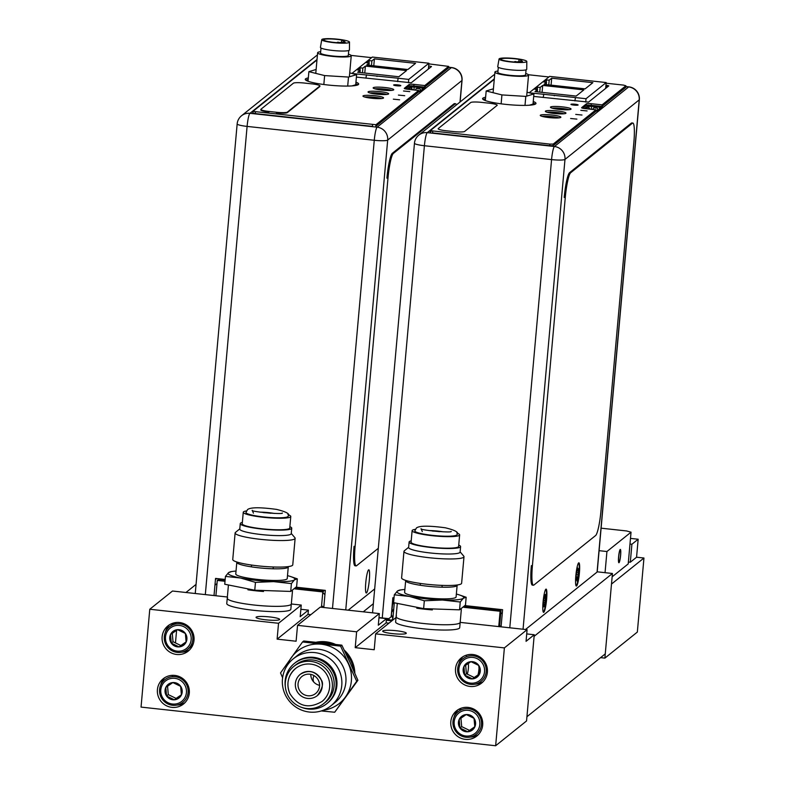 <?xml version="1.0" encoding="UTF-8"?>
<svg xmlns="http://www.w3.org/2000/svg" width="785" height="785" viewBox="0 0 785 785"><rect width="100%" height="100%" fill="white"/><g stroke="black" fill="none" stroke-linecap="round" stroke-linejoin="round"><path stroke-width="1.18" d="M172.455 676.68L172.572 675.326L172.455 676.68M175.467 642.915L176.596 630.335L175.467 642.915M185.966 592.489L196.064 584.393M225.079 580.478L218.151 579.722L217.278 580.429L215.904 595.756M295.023 588.907L322.812 591.929L323.685 591.233L295.602 588.171M217.278 580.429L225.01 581.273M373.356 603.714L363.259 611.819L373.356 603.714M314.069 675.591A7.291 7.153 -128.7 0 0 313.745 682.028M183.661 679.3L181.58 679.074M322.812 591.929L321.448 607.256M323.803 607.296A37.523 36.797 51.3 0 1 321.585 605.726M309.329 589.663A37.523 36.797 51.3 0 1 308.907 588.593M392.078 611.741A7.291 7.153 51.3 0 1 393.746 609.111M392.883 618.207A7.291 7.153 51.3 0 1 391.754 615.332M222.469 579.163L221.341 580.076M216.994 583.559L214.943 585.208M463.886 607.315L500.114 611.26L500.987 610.553L464.455 606.569M500.114 611.26L498.74 626.587M500.987 610.553L499.554 626.675M478.016 674.894A37.523 36.797 -128.7 0 0 479.066 667.368M478.055 657.222A37.523 36.797 -128.7 0 0 477.692 655.799M477.054 711.288L474.974 711.063M461.737 709.62L458.764 709.297M534.104 636.331L526.931 716.725L605.255 653.885L612.437 573.482L534.104 636.331M394.296 602.909L392.981 617.628A3.326 3.258 51.3 0 1 389.419 620.552L386.357 620.219M597.208 571.823L612.437 573.482M501.095 626.626A37.523 36.797 51.3 0 1 499.643 625.625M486.621 608.993A37.523 36.797 51.3 0 1 486.209 607.914M389.419 620.552L390.292 619.856L386.426 619.434M394.276 602.9L392.755 604.126M189.293 693.126A16.191 15.877 51.3 0 1 165.861 705.44A16.191 15.877 51.3 0 1 163.221 678.76A16.191 15.877 51.3 0 1 189.293 693.126M176.91 705.087A16.191 15.877 -128.7 0 0 184.887 702.742M194.013 640.236A16.191 15.877 51.3 0 1 170.581 652.551A16.191 15.877 51.3 0 1 167.941 625.871A16.191 15.877 51.3 0 1 194.013 640.236M181.629 652.198A16.191 15.877 -128.7 0 0 189.607 649.852M470.293 737.076A16.191 15.877 -128.7 0 0 478.271 734.731M482.677 725.114A16.191 15.877 51.3 0 1 459.254 737.429A16.191 15.877 51.3 0 1 456.615 710.749A16.191 15.877 51.3 0 1 482.677 725.114M475.013 684.177A16.191 15.877 -128.7 0 0 482.991 681.831M487.397 672.215A16.191 15.877 51.3 0 1 463.974 684.53A16.191 15.877 51.3 0 1 461.335 657.85A16.191 15.877 51.3 0 1 487.397 672.215M316.345 642.208A32.165 31.537 51.3 0 1 335.381 644.348M344.232 650.117A32.165 31.537 51.3 0 1 354.84 673.206M318.474 642.424A32.165 31.537 51.3 0 1 331.712 643.896A32.165 31.537 51.3 0 0 318.474 642.424M345.596 652.983A32.165 31.537 51.3 0 1 353.79 670.802A32.165 31.537 51.3 0 0 345.596 652.983M461.325 609.513L460.177 622.387A32.165 4.406 -174.9 0 1 459.794 622.976A32.165 4.406 -174.9 0 1 425.48 623.702A32.165 4.406 -174.9 0 1 396.101 616.667A32.165 4.406 -174.9 0 1 396.474 616.068M460.177 622.387A32.165 4.406 -174.9 0 1 423.223 623.467A32.165 4.406 -174.9 0 1 396.101 616.667L395.63 621.956A32.165 4.406 5.1 0 0 425.009 628.991A32.165 4.406 5.1 0 0 459.323 628.265A32.165 4.406 5.1 0 0 459.706 627.676L460.177 622.387L527.088 629.678L504.382 647.9L375.623 633.868L396.023 617.501M382.835 630.914A11.844 1.629 -174.9 0 1 395.483 630.649A11.844 1.629 -174.9 0 1 406.296 633.24A11.844 1.629 -174.9 0 1 406.159 633.456A11.844 1.629 -174.9 0 1 393.521 633.731A11.844 1.629 -174.9 0 1 382.697 631.14A11.844 1.629 -174.9 0 1 382.835 630.914M256.195 617.108A11.844 1.629 -174.9 0 1 268.833 616.843A11.844 1.629 -174.9 0 1 279.656 619.434A11.844 1.629 -174.9 0 1 279.519 619.65A11.844 1.629 -174.9 0 1 266.88 619.924A11.844 1.629 -174.9 0 1 256.057 617.334A11.844 1.629 -174.9 0 1 256.195 617.108M292.471 591.105L291.323 603.979A32.165 4.406 -174.9 0 1 290.941 604.568A32.165 4.406 -174.9 0 1 256.616 605.294A32.165 4.406 -174.9 0 1 227.248 598.258L226.767 603.547A32.165 4.406 5.1 0 0 256.146 610.583A32.165 4.406 5.1 0 0 290.47 609.857A32.165 4.406 5.1 0 0 290.842 609.268L291.323 603.979L301.244 605.058L300.204 616.696L308.397 610.122L300.871 609.297M291.323 603.979A32.165 4.406 -174.9 0 1 254.369 605.058A32.165 4.406 -174.9 0 1 227.248 598.258A32.165 4.406 -174.9 0 1 227.621 597.67M504.382 647.9L495.649 745.75L526.549 720.954L534.251 634.741L526.058 641.316L527.088 629.678M534.251 634.741L526.715 633.917M495.649 745.75L141.045 707.099L149.778 609.248L172.494 591.027L227.356 597.002M301.244 605.058L278.538 623.28L149.778 609.248M186.094 683.843L187.409 683.98M455.555 713.212L456.468 713.31M479.488 715.822L480.793 715.969M375.623 633.868L374.209 649.735L355.212 647.664L386.122 622.868L388.948 623.172M468.302 663.462A26.808 26.288 51.3 0 1 468.351 668.683A26.808 26.288 51.3 0 1 467.271 674.129M466.074 655.249A26.808 26.288 51.3 0 1 466.653 656.643M386.122 622.868L386.495 618.639L378.969 617.815M310.85 614.665L308.024 614.351L308.397 610.122M308.024 614.351L277.115 639.147L278.538 623.28M462.875 656.76A16.191 15.877 -128.7 0 0 458.862 664.041M458.155 709.65A16.191 15.877 -128.7 0 0 454.142 716.931M169.491 624.782A16.191 15.877 -128.7 0 0 165.468 632.053M164.771 677.671A16.191 15.877 -128.7 0 0 160.748 684.952M355.212 647.664L356.625 631.797L297.535 625.351L296.112 641.217L277.115 639.147M297.535 625.351L320.241 607.129L379.341 613.576L356.625 631.797M379.341 613.576L378.301 625.213L386.495 618.639M410.859 89.618L411.929 88.754L412.635 89.814M418.582 91.413L419.926 91.56M418.64 90.795L420.201 90.962L420.407 89.716A0.844 0.785 166 0 0 419.7 88.842L416.796 88.528A0.844 0.785 -14 0 0 415.834 89.215L415.687 90.138M397.583 81.581A24.806 3.474 -83.8 0 1 398.181 78.245L408.74 79.403L428.895 63.232L428.374 69.051M352.141 73.505L398.181 78.245L398.083 78.755M366.516 74.801A24.806 3.474 96.2 0 0 365.928 78.137M428.895 63.232L372.325 57.06L352.171 73.231M377.075 75.949L376.977 76.459M408.435 82.768L408.74 79.403M364.77 73.034L365.388 66.087L406.551 70.572L398.849 76.753L357.685 72.269L360.207 70.248L357.567 69.963L360.236 67.814L360.021 70.228M362.454 72.789L362.876 68.109L365.388 66.087M360.207 70.248L360.001 72.524M371.472 65.557L371.884 60.877L374.406 58.855L415.559 63.34L407.857 69.522L366.703 65.037L369.215 63.016L366.575 62.731L369.244 60.592L369.038 62.996M369.215 63.016L369.009 65.292M374.406 58.855L373.778 65.812M369.244 60.592L371.884 60.877M360.236 67.814L362.876 68.109M380.951 98.606A9.224 1.266 5.1 0 0 365.388 97.212M386.043 94.514A9.224 1.266 5.1 0 0 370.481 93.121M391.136 90.422A9.224 1.266 5.1 0 0 375.583 89.029M418.552 91.757L420.986 91.727L425.813 87.851L424.028 87.361L410.84 86.222L407.13 89.196M296.269 587.209L325.314 590.379L323.783 607.511M214.02 595.55L215.551 578.417L225.167 579.458M216.788 578.545L215.443 579.624M369.333 579.958A11.687 1.639 96.2 0 0 368.577 569.861A11.687 1.639 96.2 0 0 365.761 582.823A11.687 1.639 96.2 0 0 366.516 592.92A11.687 1.639 96.2 0 0 369.333 579.958M348.187 610.181L374.68 588.927M429.768 67.932L428.492 67.667M367.056 592.057L366.055 592.861M341.514 42.361L341.72 40.025L345.194 41.997L337.727 42.733A12.03 1.648 -174.9 0 1 333.497 42.361A12.03 1.648 -174.9 0 1 323.646 39.849A12.03 1.648 -174.9 0 1 337.756 39.476A12.03 1.648 -174.9 0 1 341.72 40.025M333.164 42.596A13.934 1.913 -174.9 0 1 321.752 39.662A13.934 1.913 -174.9 0 1 338.09 39.25A13.934 1.913 -174.9 0 1 349.502 42.135A13.934 1.913 -174.9 0 1 333.164 42.596M349.502 42.135L349.443 49.936A14.562 1.992 -174.9 0 1 332.359 50.417A14.562 1.992 -174.9 0 1 320.427 47.355L321.752 39.662M348.756 50.485L348.304 55.49A13.934 1.913 -174.9 0 1 331.967 55.921A13.934 1.913 -174.9 0 1 320.565 53.007L321.006 48.013M348.422 54.185A16.887 2.316 -174.9 0 1 351.248 55.745A16.887 2.316 -174.9 0 1 331.447 56.275A16.887 2.316 -174.9 0 1 317.621 52.752A16.887 2.316 -174.9 0 1 320.673 51.702M316.12 69.472L308.878 71.661L324.627 75.586L348.501 77.067L356.625 74.624L349.717 72.897M356.625 74.624L355.713 84.78L351.974 85.899M348.501 77.067L347.696 86.065M324.627 75.586L323.832 84.505M308.878 71.661L308.024 81.238M408.799 89.392L411.752 87.017L414.195 86.988L422.153 87.851L421.967 89.932M422.153 87.851L423.959 88.312L419.582 91.835M368.175 91.786A10.342 1.413 5.1 0 0 368.057 91.973A10.342 1.413 5.1 0 0 377.507 94.239A10.342 1.413 5.1 0 0 388.536 94.004A10.342 1.413 5.1 0 0 388.663 93.807A10.342 1.413 5.1 0 0 379.214 91.551A10.342 1.413 5.1 0 0 368.175 91.786M398.427 95.083L404.697 95.701L398.427 95.083M393.334 99.165L399.604 99.793L393.334 99.165M363.082 95.868A10.342 1.413 5.1 0 0 362.964 96.064A10.342 1.413 5.1 0 0 372.404 98.321A10.342 1.413 5.1 0 0 383.443 98.096A10.342 1.413 5.1 0 0 383.561 97.899A10.342 1.413 5.1 0 0 374.121 95.642A10.342 1.413 5.1 0 0 363.082 95.868M393.687 84.947A3.591 0.491 5.1 0 0 393.638 85.016A3.591 0.491 5.1 0 0 396.916 85.8A3.591 0.491 5.1 0 0 400.752 85.722A3.591 0.491 5.1 0 0 400.792 85.653A3.591 0.491 5.1 0 0 397.514 84.868A3.591 0.491 5.1 0 0 393.687 84.947M403.519 90.991L409.79 91.609L403.519 90.991M373.277 87.694A10.342 1.413 5.1 0 0 373.15 87.881A10.342 1.413 5.1 0 0 382.599 90.147A10.342 1.413 5.1 0 0 393.638 89.912A10.342 1.413 5.1 0 0 393.756 89.725A10.342 1.413 5.1 0 0 384.307 87.459A10.342 1.413 5.1 0 0 373.277 87.694M308.319 77.931A26.808 3.67 5.1 0 0 305.601 78.834A26.808 3.67 5.1 0 0 305.286 79.324A26.808 3.67 5.1 0 0 329.769 85.192A26.808 3.67 5.1 0 0 358.372 84.584A26.808 3.67 5.1 0 0 358.686 84.093A26.808 3.67 5.1 0 0 355.948 82.18M316.973 59.974L252.937 111.382L375.956 124.727L418.67 90.461L418.523 92.051L375.819 126.316L375.956 124.727M255.429 112L255.282 113.59L372.453 126.365L372.6 124.776M255.282 113.59L252.799 112.962L252.956 111.441M413.989 84.368L413.852 85.957L424.656 87.135L424.793 85.545L413.989 84.368A4.219 0.579 5.1 0 0 409.191 84.437L404.353 88.322A4.219 0.579 5.1 0 0 404.304 88.391A4.219 0.579 5.1 0 0 407.866 89.284L418.67 90.461M413.852 85.957A4.219 0.579 5.1 0 0 409.054 86.026L405.462 88.901M424.793 85.545L448.637 66.391L428.836 63.879M371.599 57.648L351.111 55.411M448.471 67.922L448.598 66.45M424.656 87.135L448.461 68.04M356.4 77.097L411.262 82.778L431.505 66.529L428.649 65.92M357.98 84.829A26.808 3.67 5.1 0 0 355.801 83.769M308.171 79.511A26.808 3.67 5.1 0 0 305.846 80.178M391.901 90.353A10.342 1.413 5.1 0 0 374.867 88.833M381.716 98.537A10.342 1.413 5.1 0 0 364.672 97.016M386.809 94.445A10.342 1.413 5.1 0 0 369.764 92.924M456.399 104.935A22.372 3.13 96.2 0 0 455.555 103.738A22.372 3.13 96.2 0 0 455.094 103.905L393.354 153.438A22.372 3.13 96.2 0 0 387.967 178.254L355.114 546.409L354.055 546.301A22.372 3.13 96.2 0 0 355.046 565.789L356.105 565.907A22.372 3.13 96.2 0 0 356.557 565.74L378.311 548.293M355.114 546.409A22.372 3.13 96.2 0 0 356.105 565.907M455.555 103.738L454.495 103.62A22.372 3.13 96.2 0 0 454.044 103.787L392.304 153.32A22.372 3.13 96.2 0 0 386.917 178.136L387.967 178.254M276.369 112.255L268.98 111.45A9.646 1.325 -174.9 0 1 260.846 109.409A9.646 1.325 -174.9 0 1 260.954 109.233L293.404 83.2A9.646 1.325 -174.9 0 1 304.374 83.053L311.763 83.858A9.646 1.325 -174.9 0 1 319.897 85.899A9.646 1.325 -174.9 0 1 319.789 86.075L287.339 112.108A9.646 1.325 -174.9 0 1 276.369 112.255L276.32 112.785A9.646 1.325 -174.9 0 0 287.29 112.638L319.74 86.605A9.646 1.325 -174.9 0 0 319.848 86.428L319.897 85.899M268.98 111.45L268.931 111.98A9.646 1.325 -174.9 0 1 260.797 109.939L260.846 109.409M620.631 555.26A6.702 0.942 -83.8 0 1 618.884 562.747A6.702 0.942 -83.8 0 1 618.59 556.908A6.702 0.942 -83.8 0 1 620.336 549.421A6.702 0.942 -83.8 0 1 620.631 555.26M322.419 590.585L322.998 590.124A16.191 15.877 51.3 0 1 321.86 591.017A26.857 26.337 -128.7 0 1 321.143 589.928M321.507 590.497A16.191 15.877 -128.7 0 0 322.458 590.065M630.483 538.392L638.166 539.236L631.905 544.25L630.306 562.237L636.566 557.213L643.955 558.017L637.341 632.072L604.882 658.115L600.574 657.644M643.955 558.017L611.486 584.069L604.882 658.115M631.905 544.25L629.982 544.044M638.166 539.236L636.566 557.213M628.373 562.031L630.306 562.237M322.782 592.292A26.857 26.337 -128.7 0 0 324.921 594.755M498.446 609.248A26.857 26.337 -128.7 0 0 499.162 610.357M500.81 612.526A26.857 26.337 -128.7 0 0 502.223 614.076M599.102 550.668L606.933 551.521L605.049 572.677M612.133 576.818L628.206 563.924L631.042 532.181L626.587 530.954L601.104 528.177M606.933 551.521L631.042 532.181M618.698 556.82A6.005 0.844 -83.8 0 1 620.258 550.118A6.005 0.844 -83.8 0 1 620.533 555.348A6.005 0.844 -83.8 0 1 618.963 562.05A6.005 0.844 -83.8 0 1 618.698 556.82M577.564 571.058L576.965 571.254M577.22 568.477A7.575 1.06 96.2 0 0 576.955 569.527L575.935 577.78A7.575 1.06 96.2 0 0 575.945 580.144L576.838 577.711L577.014 581.116A7.575 1.06 96.2 0 0 577.544 579.252L578.565 570.999A7.575 1.06 96.2 0 0 578.555 568.634L577.662 571.058L577.495 567.663A7.575 1.06 96.2 0 0 577.22 568.477M575.925 578.221L576.475 578.319M576.004 577.534L576.838 577.711M576.808 579.065L577.544 579.252M576.2 576.847L577.534 576.946M576.7 574.659L577.682 574.777M576.916 572.628L578.045 572.814M577.809 570.98L578.565 570.999M576.965 570.42L577.574 570.44M576.965 571.048L577.662 571.058M578.466 563.09A11.363 1.59 -83.8 0 1 579.163 570.715A11.363 1.59 -83.8 0 1 577.299 583.255A11.363 1.59 -83.8 0 1 576.004 585.679M544.005 600.486L544.967 600.584L545.81 596.355A7.575 1.06 96.2 0 0 545.722 594.284L544.819 597.336L544.525 594.51A7.575 1.06 96.2 0 0 543.995 596.698L543.141 605.009A7.575 1.06 96.2 0 0 543.23 607.08L544.133 604.028L544.437 606.844A7.575 1.06 96.2 0 0 544.957 604.656L544.967 600.584M544.064 598.298L545.3 598.484M545.055 596.365L545.81 596.355M544.025 597.326L544.819 597.336M544.034 596.512L544.613 596.531M543.181 604.842L543.75 604.941M543.416 603.881L544.133 604.028M545.693 589.378A11.363 1.59 -83.8 0 1 546.458 592.469A11.363 1.59 -83.8 0 1 545.496 604.99A11.363 1.59 -83.8 0 1 543.23 611.976M543.701 602.576L544.878 602.635M588.161 108.938L589.231 108.085L589.937 109.135M595.884 110.744L597.228 110.891M595.933 110.116L597.503 110.293L597.709 109.046A0.844 0.785 166 0 0 597.002 108.173L594.098 107.859A0.844 0.785 -14 0 0 593.136 108.546L592.989 109.468M574.885 100.912A24.806 3.474 -83.8 0 1 575.483 97.575L586.032 98.724L606.187 82.553L605.667 88.381M529.443 92.826L575.483 97.575L575.385 98.086M543.819 94.121A24.806 3.474 96.2 0 0 543.22 97.458M606.187 82.553L549.628 76.39L529.463 92.561M554.377 95.279L554.279 95.78M585.738 102.089L586.032 98.724M542.072 92.365L542.69 85.418L583.844 89.902L576.151 96.084L534.987 91.6L537.499 89.578L534.86 89.294L537.539 87.145L537.323 89.559M539.756 92.11L540.178 87.429L542.69 85.418M537.539 87.145L540.178 87.429M537.499 89.578L537.303 91.845M548.764 84.888L549.186 80.207L551.698 78.186L592.861 82.67L585.159 88.852L544.005 84.368L546.517 82.346L543.877 82.062L546.546 79.913L546.331 82.327M546.517 82.346L546.311 84.613M551.698 78.186L551.08 85.133M546.546 79.913L549.186 80.207M575.827 575.856A11.687 1.639 96.2 0 0 576.161 585.934A11.687 1.639 96.2 0 0 579.399 572.991A11.687 1.639 96.2 0 0 578.673 562.874A11.687 1.639 96.2 0 0 575.827 575.856M543.053 602.154A11.687 1.639 96.2 0 0 543.387 612.231A11.687 1.639 96.2 0 0 546.625 599.289A11.687 1.639 96.2 0 0 545.899 589.172A11.687 1.639 96.2 0 0 543.053 602.154M558.243 117.927A9.224 1.266 5.1 0 0 542.68 116.533M563.345 113.845A9.224 1.266 5.1 0 0 547.783 112.451M568.438 109.753A9.224 1.266 5.1 0 0 552.875 108.359M595.854 111.087L598.278 111.058L603.106 107.182L601.33 106.691L588.142 105.553L584.433 108.526M590.516 106.24L590.585 105.514M509.789 627.794L551.57 159.59L424.4 145.725L382.256 617.952L388.85 618.668L391.156 616.784L392.853 597.738L394.021 597.866M391.156 616.784L393.324 597.787M465.122 605.618L502.606 609.709L501.075 626.842M382.256 617.952A11.795 1.619 -174.9 0 1 378.988 617.52M394.021 597.934L393.256 598.553M525.489 629.501L597.071 572.079L639.216 99.862L564.984 159.414A11.795 11.569 -128.7 0 0 554.416 146.51L628.648 86.958A11.795 1.648 -83.8 0 1 628.883 86.87L625.831 86.536M625.822 86.644L628.648 86.958A11.795 11.569 -128.7 0 1 639.216 99.862A11.795 1.619 5.1 0 0 639.353 99.636L597.208 571.863A11.795 1.619 -174.9 0 1 597.071 572.079M607.07 87.253L605.794 86.998M518.807 61.691L519.022 59.356L522.496 61.328L515.029 62.064A12.03 1.648 -174.9 0 1 510.799 61.691A12.03 1.648 -174.9 0 1 500.938 59.179A12.03 1.648 -174.9 0 1 515.048 58.806A12.03 1.648 -174.9 0 1 519.022 59.356M510.456 61.917A13.934 1.913 -174.9 0 1 499.054 58.993A13.934 1.913 -174.9 0 1 515.392 58.581A13.934 1.913 -174.9 0 1 526.804 61.465A13.934 1.913 -174.9 0 1 510.456 61.917M526.804 61.465L526.735 69.266A14.562 1.992 -174.9 0 1 509.661 69.737A14.562 1.992 -174.9 0 1 497.729 66.676L499.054 58.993M526.058 69.816L525.607 74.81A13.934 1.913 -174.9 0 1 509.269 75.242A13.934 1.913 -174.9 0 1 497.857 72.338L498.308 67.333M525.724 73.515A16.887 2.316 -174.9 0 1 528.55 75.075A16.887 2.316 -174.9 0 1 508.749 75.605A16.887 2.316 -174.9 0 1 494.913 72.073A16.887 2.316 -174.9 0 1 497.975 71.033M493.422 88.803L486.18 90.981L501.929 94.916L525.803 96.398L533.918 93.945L527.02 92.228M533.918 93.945L533.015 104.101L529.276 105.229M525.803 96.398L524.998 105.396M501.929 94.916L501.134 103.836M486.18 90.981L485.316 100.568M586.101 108.722L589.054 106.348L591.497 106.318L599.446 107.182L599.269 109.252M599.446 107.182L601.261 107.633L596.885 111.166M545.477 111.107A10.342 1.413 5.1 0 0 545.359 111.303A10.342 1.413 5.1 0 0 554.799 113.56A10.342 1.413 5.1 0 0 565.838 113.325A10.342 1.413 5.1 0 0 565.956 113.138A10.342 1.413 5.1 0 0 556.516 110.871A10.342 1.413 5.1 0 0 545.477 111.107M575.729 114.404L581.999 115.032L575.729 114.404M570.626 118.496L576.896 119.114L570.626 118.496M540.384 115.199A10.342 1.413 5.1 0 0 540.257 115.385A10.342 1.413 5.1 0 0 549.706 117.652A10.342 1.413 5.1 0 0 560.745 117.416A10.342 1.413 5.1 0 0 560.863 117.23A10.342 1.413 5.1 0 0 551.413 114.963A10.342 1.413 5.1 0 0 540.384 115.199M570.989 104.277A3.591 0.491 5.1 0 0 570.94 104.346A3.591 0.491 5.1 0 0 574.218 105.131A3.591 0.491 5.1 0 0 578.045 105.053A3.591 0.491 5.1 0 0 578.094 104.984A3.591 0.491 5.1 0 0 574.816 104.199A3.591 0.491 5.1 0 0 570.989 104.277M580.821 110.322L587.092 110.94L580.821 110.322M550.579 107.025A10.342 1.413 5.1 0 0 550.452 107.211A10.342 1.413 5.1 0 0 559.901 109.478A10.342 1.413 5.1 0 0 570.931 109.243A10.342 1.413 5.1 0 0 571.058 109.046A10.342 1.413 5.1 0 0 561.609 106.789A10.342 1.413 5.1 0 0 550.579 107.025M485.611 97.252A26.808 3.67 5.1 0 0 482.903 98.154A26.808 3.67 5.1 0 0 482.589 98.655A26.808 3.67 5.1 0 0 507.071 104.513A26.808 3.67 5.1 0 0 535.664 103.914A26.808 3.67 5.1 0 0 535.978 103.414A26.808 3.67 5.1 0 0 533.25 101.51M591.291 103.698L591.154 105.288L601.958 106.466L602.095 104.876L591.291 103.698A4.219 0.579 5.1 0 0 586.493 103.767L581.656 107.643A4.219 0.579 5.1 0 0 585.159 108.615L595.962 109.792L595.825 111.382L553.111 145.647L549.755 145.686L549.892 144.106L553.258 144.057L595.962 109.792M494.275 79.305L430.268 130.653L549.892 144.106M432.731 131.331L432.584 132.92L549.755 145.686M431.485 131.154L430.131 132.243L430.268 130.653M601.958 106.466L625.763 87.361L625.9 85.781L623.447 85.094L606.128 83.21M548.901 76.969L528.413 74.742M591.154 105.288A4.219 0.579 5.1 0 0 586.346 105.347L582.755 108.232M602.095 104.876L625.9 85.781M533.702 96.418L588.564 102.099L608.807 85.859L607.031 85.369L606.884 86.949L605.804 86.831M607.031 85.369L605.951 85.251M535.272 104.16A26.808 3.67 5.1 0 0 533.103 103.09M485.473 98.841A26.808 3.67 5.1 0 0 483.148 99.499M569.203 109.684A10.342 1.413 5.1 0 0 552.159 108.163M559.008 117.858A10.342 1.413 5.1 0 0 541.974 116.337M564.111 113.776A10.342 1.413 5.1 0 0 547.066 112.255M595.599 535.537A22.372 3.13 96.2 0 0 600.986 510.721L633.848 142.556A22.372 3.13 96.2 0 0 632.847 123.059A22.372 3.13 96.2 0 0 632.396 123.225L570.656 172.759A22.372 3.13 96.2 0 0 565.269 197.575L532.407 565.74A22.372 3.13 96.2 0 0 533.408 585.237A22.372 3.13 96.2 0 0 533.859 585.07L595.599 535.537M532.407 565.74L531.357 565.622A22.372 3.13 96.2 0 0 532.348 585.119L533.408 585.237M632.847 123.059L631.797 122.951A22.372 3.13 96.2 0 0 631.346 123.117L569.606 172.651A22.372 3.13 96.2 0 0 564.209 197.467L565.269 197.575M481.676 102.384L489.065 103.188A9.646 1.325 -174.9 0 1 497.091 105.406L464.641 131.438A9.646 1.325 -174.9 0 1 453.671 131.586L446.282 130.781A9.646 1.325 -174.9 0 1 438.256 128.563L470.706 102.531A9.646 1.325 -174.9 0 1 481.676 102.384M497.091 105.406L464.641 131.438M274.338 513.429A13.639 1.874 5.1 0 0 259.992 512.154M287.84 516.648A21.146 2.895 5.1 0 0 288.085 516.255C290.528 514.146 286.643 511.849 276.428 509.377C260.08 507.188 250.454 507.257 247.55 509.583L245.96 512.497A21.146 2.895 5.1 0 0 265.271 517.119A21.146 2.895 5.1 0 0 287.84 516.648M263.632 512.644A10.941 1.501 -174.9 0 1 268.696 513.037A10.941 1.501 -174.9 0 1 270.668 513.272M246.421 510.937A23.854 3.268 5.1 0 0 243.262 512.252A23.854 3.268 5.1 0 0 263.377 517.295A23.854 3.268 5.1 0 0 290.784 516.491A23.854 3.268 5.1 0 0 287.909 514.636M243.262 512.252L242.231 523.781A23.854 3.268 5.1 0 0 262.347 528.825A23.854 3.268 5.1 0 0 289.753 528.02L290.784 516.491M289.881 526.666A25.836 3.542 -174.9 0 1 291.735 528.197A25.836 3.542 -174.9 0 1 262.043 529.07A25.836 3.542 -174.9 0 1 240.259 523.605A25.836 3.542 -174.9 0 1 242.349 522.427M240.259 523.605L239.768 529.11A25.836 3.542 5.1 0 0 261.552 534.575A25.836 3.542 5.1 0 0 291.235 533.702L291.735 528.197M239.788 528.864L235.461 532.416A30.124 4.131 5.1 0 0 235.117 532.956A30.124 4.131 5.1 0 0 260.522 539.334A30.124 4.131 5.1 0 0 295.131 538.314A30.124 4.131 5.1 0 0 294.895 537.715L291.264 533.457M235.117 532.956L232.752 559.499A30.124 4.131 5.1 0 0 258.147 565.877A30.124 4.131 5.1 0 0 292.766 564.857L295.131 538.314M236.923 562.031A25.836 3.542 5.1 0 0 236.805 562.325A25.836 3.542 5.1 0 0 258.589 567.79A25.836 3.542 5.1 0 0 288.272 566.917A25.836 3.542 5.1 0 0 288.203 566.603M236.805 562.325L235.765 573.963A25.836 3.542 5.1 0 0 257.549 579.428A25.836 3.542 5.1 0 0 287.241 578.555L288.272 566.917M287.496 575.64A33.51 4.592 -174.9 0 1 290.283 576.445L297.319 578.849L294.483 579.85A33.51 4.592 -174.9 0 1 273.553 581.616A33.51 4.592 -174.9 0 1 256.381 580.37A33.51 4.592 -174.9 0 1 240.573 578.015L225.442 576.406L228.523 572.667L231.359 571.657M290.283 576.445A33.51 4.592 -174.9 0 1 294.483 579.85L291.402 583.598L273.553 581.616L255.468 582.372L240.573 578.015A33.51 4.592 -174.9 0 1 228.523 572.667A33.51 4.592 -174.9 0 1 233.135 571.343A33.51 4.592 -174.9 0 1 236.02 571.048M291.402 583.598L290.705 591.429L254.762 590.212L255.468 582.372M297.319 578.849L296.612 586.689L290.705 591.429M254.762 590.212L224.745 584.246L225.442 576.406M263.495 591.497A32.165 4.406 -174.9 0 1 255.635 590.781A32.165 4.406 -174.9 0 1 247.913 589.8M443.191 531.837A13.639 1.874 5.1 0 0 428.855 530.562M456.693 535.046A21.146 2.895 5.1 0 0 456.948 534.663C459.392 532.554 455.506 530.258 445.291 527.785C428.934 525.597 419.308 525.665 416.413 527.991L414.814 530.905A21.146 2.895 5.1 0 0 434.134 535.527A21.146 2.895 5.1 0 0 456.693 535.046M432.486 531.053A10.941 1.501 -174.9 0 1 437.549 531.445A10.941 1.501 -174.9 0 1 439.522 531.681M415.275 529.345A23.854 3.268 5.1 0 0 412.115 530.66A23.854 3.268 5.1 0 0 432.231 535.704A23.854 3.268 5.1 0 0 459.637 534.899A23.854 3.268 5.1 0 0 456.762 533.044M412.115 530.66L411.085 542.19A23.854 3.268 5.1 0 0 431.2 547.233A23.854 3.268 5.1 0 0 458.617 546.429L459.637 534.899M458.734 545.075A25.836 3.542 -174.9 0 1 460.589 546.605A25.836 3.542 -174.9 0 1 430.906 547.479A25.836 3.542 -174.9 0 1 409.113 542.013A25.836 3.542 -174.9 0 1 411.212 540.836M409.113 542.013L408.622 547.518A25.836 3.542 5.1 0 0 430.406 552.983A25.836 3.542 5.1 0 0 460.098 552.11L460.589 546.605M408.642 547.273L404.314 550.825A30.124 4.131 5.1 0 0 403.971 551.364A30.124 4.131 5.1 0 0 429.375 557.742A30.124 4.131 5.1 0 0 463.994 556.722A30.124 4.131 5.1 0 0 463.749 556.123L460.118 551.865M403.971 551.364L401.606 577.907A30.124 4.131 5.1 0 0 427.011 584.276A30.124 4.131 5.1 0 0 461.619 583.265L463.994 556.722M405.786 580.439A25.836 3.542 5.1 0 0 405.659 580.733A25.836 3.542 5.1 0 0 427.442 586.199A25.836 3.542 5.1 0 0 457.135 585.325A25.836 3.542 5.1 0 0 457.066 585.011M405.659 580.733L404.618 592.371A25.836 3.542 5.1 0 0 426.412 597.836A25.836 3.542 5.1 0 0 456.095 596.963L457.135 585.325M456.35 594.049A33.51 4.592 -174.9 0 1 459.147 594.853A33.51 4.592 -174.9 0 1 463.336 598.258A33.51 4.592 -174.9 0 1 442.416 600.025A33.51 4.592 -174.9 0 1 425.234 598.769A33.51 4.592 -174.9 0 1 409.436 596.423A33.51 4.592 -174.9 0 1 397.377 591.066L400.213 590.065M459.147 594.853L466.172 597.257L463.336 598.258L460.255 602.007L442.416 600.025L424.322 600.78L409.436 596.423L394.296 594.814L397.377 591.066A33.51 4.592 -174.9 0 1 401.989 589.751A33.51 4.592 -174.9 0 1 404.883 589.457M460.255 602.007L459.559 609.837L423.625 608.62L393.599 602.654L394.296 594.814M423.625 608.62L424.322 600.78M466.172 597.257L465.476 605.098L459.559 609.837M432.349 609.906A32.165 4.406 -174.9 0 1 424.499 609.189A32.165 4.406 -174.9 0 1 416.776 608.208M321.045 679.506A13.639 13.374 -128.7 0 0 300.272 674.325A13.639 13.374 -128.7 0 0 296.583 690.427A13.639 13.374 -128.7 0 0 317.346 695.608A13.639 13.374 -128.7 0 0 321.075 679.565M295.582 668.477C287.958 675.434 286.034 683.774 289.802 693.498C298.114 706.559 308.858 709.208 322.046 701.466A21.146 20.734 -128.7 0 0 327.767 676.503A21.146 20.734 -128.7 0 0 295.582 668.477A21.146 20.734 -128.7 0 0 289.851 693.44M304.266 675.041A10.941 10.725 51.3 0 1 315.658 693.498A10.941 10.725 51.3 0 1 299.654 690.555A10.941 10.725 51.3 0 1 304.266 675.041M298.889 663.305A23.854 23.393 -128.7 0 0 288.841 697.159A23.854 23.393 -128.7 0 0 323.744 703.576A23.854 23.393 -128.7 0 0 298.889 663.305M323.744 703.576L325.53 702.143A23.854 23.393 -128.7 0 0 300.675 661.873A23.854 23.393 -128.7 0 0 295.67 664.924L293.884 666.357M285.367 686.983A25.836 25.336 51.3 0 1 294.424 663.384A25.836 25.336 51.3 0 1 299.85 660.067A25.836 25.336 51.3 0 1 332.232 670.331A25.836 25.336 51.3 0 1 326.766 703.694A25.836 25.336 51.3 0 1 321.34 707A25.836 25.336 51.3 0 1 301.754 707.422M326.766 703.694L327.62 703.007A25.836 25.336 -128.7 0 0 333.085 669.644A25.836 25.336 -128.7 0 0 300.704 659.39A25.836 25.336 -128.7 0 0 295.278 662.697L294.424 663.384M299.576 654.965A30.124 29.545 -128.7 0 0 293.256 658.831A30.124 29.545 -128.7 0 0 286.878 697.718A30.124 29.545 -128.7 0 0 324.637 709.689A30.124 29.545 -128.7 0 0 330.956 705.823A30.124 29.545 -128.7 0 0 337.334 666.926A30.124 29.545 -128.7 0 0 299.576 654.965M330.956 705.823L335.067 702.526A30.124 29.545 -128.7 0 0 341.446 663.629A30.124 29.545 -128.7 0 0 303.687 651.668A30.124 29.545 -128.7 0 0 297.368 655.524L293.256 658.831M287.261 665.376A33.51 32.852 51.3 0 1 291.313 657.634A33.51 32.852 51.3 0 1 321.35 644.22A33.51 32.852 51.3 0 1 348.432 663.865A33.51 32.852 51.3 0 1 345.488 696.923A33.51 32.852 51.3 0 1 332.33 707.707A33.51 32.852 51.3 0 1 323.263 710.258M282.6 677.759L280.53 672.951L302.519 641.973L340.602 646.124L356.694 681.262L334.704 712.24L321.261 710.945M302.519 641.973L303.736 641.002L341.818 645.152L350.071 662.55L357.901 680.281L334.704 712.24M356.694 681.262L357.901 680.281M340.602 646.124L341.818 645.152M310.791 674.335A10.941 10.725 -128.7 0 0 319.623 685.344M181.011 701.898A13.031 12.776 -128.7 0 0 184.151 683.951A13.031 12.776 -128.7 0 0 166.214 680.458A13.031 12.776 -128.7 0 0 163.084 698.405A13.031 12.776 -128.7 0 0 181.011 701.898M165.615 679.094A14.473 14.189 51.3 0 1 185.545 682.97A14.473 14.189 51.3 0 1 182.061 702.909A14.473 14.189 51.3 0 1 162.132 699.033A14.473 14.189 51.3 0 1 165.615 679.094M178.558 698.346A8.704 8.537 -128.7 0 0 181.413 694.97L180.658 686.345L172.857 682.558L165.812 687.395A8.704 8.537 -128.7 0 0 178.558 698.346M178.077 697.237L181.413 694.97A8.704 8.537 -128.7 0 0 172.857 682.558A8.704 8.537 -128.7 0 0 165.812 687.395L166.577 696.01L174.378 699.798L178.077 697.237M167.558 686.178L168.304 694.627L166.577 696.01M168.304 694.627L176.105 698.414L174.378 699.798M176.105 698.414L181.413 694.764M479.125 680.987A13.031 12.776 -128.7 0 0 482.255 663.04A13.031 12.776 -128.7 0 0 464.327 659.547A13.031 12.776 -128.7 0 0 461.188 677.494A13.031 12.776 -128.7 0 0 479.125 680.987M463.719 658.183A14.473 14.189 51.3 0 1 483.648 662.059A14.473 14.189 51.3 0 1 480.165 682.008A14.473 14.189 51.3 0 1 460.236 678.122A14.473 14.189 51.3 0 1 463.719 658.183M476.672 677.435A8.704 8.537 -128.7 0 0 478.762 665.444L470.961 661.657L463.925 666.485A8.704 8.537 -128.7 0 0 464.681 675.1L472.482 678.888A8.704 8.537 -128.7 0 0 476.672 677.435M476.181 676.327L479.527 674.06L478.762 665.444A8.704 8.537 -128.7 0 0 463.925 666.485L464.681 675.1A8.704 8.537 -128.7 0 0 472.482 678.888L476.181 676.327M465.662 665.268L466.418 673.716L464.681 675.1M466.418 673.716L474.218 677.504L472.482 678.888M474.218 677.504L479.527 673.864M474.405 733.877A13.031 12.776 -128.7 0 0 477.535 715.93A13.031 12.776 -128.7 0 0 459.608 712.446A13.031 12.776 -128.7 0 0 456.468 730.393A13.031 12.776 -128.7 0 0 474.405 733.877M458.999 711.073A14.473 14.189 51.3 0 1 478.928 714.958A14.473 14.189 51.3 0 1 475.445 734.897A14.473 14.189 51.3 0 1 455.516 731.012A14.473 14.189 51.3 0 1 458.999 711.073M471.952 730.325A8.704 8.537 -128.7 0 0 474.042 718.334L466.241 714.546L459.205 719.374A8.704 8.537 -128.7 0 0 459.961 727.989L467.762 731.777A8.704 8.537 -128.7 0 0 471.952 730.325M471.461 729.226L474.807 726.949L474.042 718.334A8.704 8.537 -128.7 0 0 459.205 719.374L459.961 727.989A8.704 8.537 -128.7 0 0 467.762 731.777L471.461 729.226M460.942 718.167L461.688 726.606L459.961 727.989M461.688 726.606L469.499 730.393L467.762 731.777M469.499 730.393L474.807 726.753M185.731 649.009A13.031 12.776 -128.7 0 0 188.871 631.062A13.031 12.776 -128.7 0 0 170.934 627.568A13.031 12.776 -128.7 0 0 167.804 645.515A13.031 12.776 -128.7 0 0 185.731 649.009M170.335 626.204A14.473 14.189 51.3 0 1 189.95 629.648A14.473 14.189 51.3 0 1 186.781 650.019A14.473 14.189 51.3 0 1 167.156 646.575A14.473 14.189 51.3 0 1 170.335 626.204M187.615 649.401L189.862 647.596A14.473 14.189 -128.7 0 0 193.434 643.298M176.723 622.466A14.473 14.189 -128.7 0 0 171.748 625.017L169.501 626.822M183.278 645.447A8.704 8.537 -128.7 0 0 186.133 642.081L185.378 633.456L177.577 629.668L170.531 634.496A8.704 8.537 -128.7 0 0 183.278 645.447M182.797 644.348L186.133 642.081A8.704 8.537 -128.7 0 0 177.577 629.668A8.704 8.537 -128.7 0 0 170.531 634.496L171.297 643.121L179.098 646.909L182.797 644.348M172.278 633.289L173.024 641.728L171.297 643.121M173.024 641.728L180.825 645.515L179.098 646.909M180.825 645.515L186.133 641.875M332.487 608.463L374.268 140.27L247.098 126.405L205.317 594.598M317.012 59.513L249.944 113.325A11.795 1.648 -83.8 0 0 247.098 126.405A11.795 1.619 -174.9 0 1 237.158 123.912L195.249 593.499M460 102.05L461.914 80.531A11.795 11.569 -128.7 0 0 451.346 67.628A11.795 1.648 -83.8 0 1 451.581 67.539L448.559 67.206M460.128 101.952L462.051 80.315A11.795 1.619 5.1 0 1 461.914 80.531L387.682 140.083A11.795 1.619 5.1 0 1 374.268 140.27A11.795 1.648 -83.8 0 1 377.114 127.18L451.346 67.628L448.549 67.324M315.756 56.206A11.795 11.795 0 0 1 317.405 55.097A11.795 11.569 -128.7 0 0 315.756 56.206L241.525 115.758A11.795 11.795 0 0 0 237.158 123.912M345.753 609.906L387.682 140.083A11.795 11.569 -128.7 0 0 377.114 127.18L249.944 113.325A11.795 11.569 -128.7 0 0 241.525 115.758M414.195 86.988L413.93 89.951M411.752 87.017L411.575 89.039M409.191 84.437L409.054 86.026M393.354 153.438L392.304 153.32M455.094 103.905L454.044 103.787M319.789 86.075L319.74 86.605M287.339 112.108L287.29 112.638M601.241 107.604L601.33 106.691M494.314 78.843L427.246 132.645A11.795 1.648 -83.8 0 0 424.4 145.725A11.795 1.619 -174.9 0 1 414.46 143.233L372.551 612.83M493.058 75.527A11.795 11.795 0 0 1 494.707 74.418A11.795 11.569 -128.7 0 0 493.058 75.527L418.827 135.089A11.795 11.795 0 0 0 414.46 143.233M523.055 629.236L564.984 159.414A11.795 1.619 5.1 0 1 551.57 159.59A11.795 1.648 -83.8 0 1 554.416 146.51L427.246 132.645A11.795 11.569 -128.7 0 0 418.827 135.089M591.497 106.318L591.233 109.282M589.054 106.348L588.878 108.369M553.258 144.057L553.111 145.647M586.493 103.767L586.346 105.347M570.656 172.759L569.606 172.651M632.396 123.225L631.346 123.117M462.051 80.315A11.795 11.795 0 0 0 451.581 67.539M339.169 42.596A1.874 1.874 0 0 0 336.814 42.675M330.308 41.939A1.874 1.874 0 0 0 329.209 41.762M317.621 52.752L315.776 73.378M351.248 55.745L349.374 76.802M252.937 111.382L252.799 112.962M448.637 66.391L448.49 67.981M639.353 99.636A11.795 11.795 0 0 0 628.883 86.87M516.471 61.917A1.874 1.874 0 0 0 514.106 61.995M507.601 61.269A1.874 1.874 0 0 0 506.511 61.083M494.913 72.073L493.078 92.709M528.55 75.075L526.676 96.133M273.308 566.986L273.151 568.791M281.795 513.312L282.306 512.997C283.964 514.754 250.091 511.702 252.221 510.319L253.437 513.164M251.524 565.043L251.357 566.848M233.135 571.343L230.623 571.686M228.376 585.541L227.248 598.258M442.161 585.394L442.004 587.2M450.659 531.72L451.169 531.406C452.817 533.162 418.954 530.111 421.074 528.717L422.291 531.573M420.377 583.451L420.22 585.257M401.989 589.751L399.477 590.094M397.239 603.95L396.101 616.667M300.272 674.325C308.691 669.369 315.599 671.116 320.996 679.565C323.842 682.989 322.625 688.337 317.346 695.608"/></g></svg>
